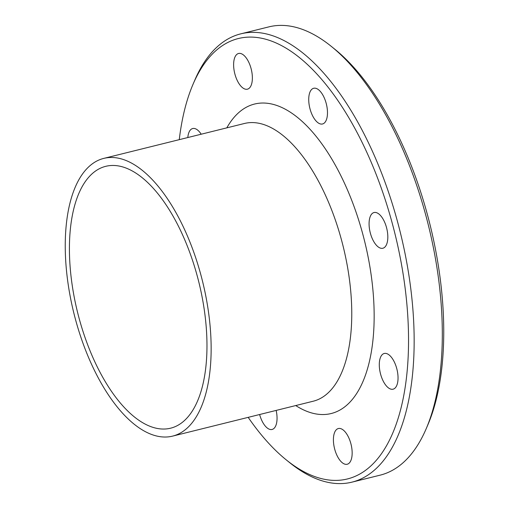 <?xml version="1.0" encoding="UTF-8"?>
<svg xmlns="http://www.w3.org/2000/svg" width="509" height="509" viewBox="0 0 509 509"><rect width="100%" height="100%" fill="white"/><g stroke="black" fill="none" stroke-linecap="round" stroke-linejoin="round"><path stroke-width="0.76" d="M276.152 410.419A18.394 8.519 76.1 0 1 272.099 429.456A18.394 8.519 76.1 0 1 259.628 414.517M335.316 431.015A18.394 8.519 76.1 0 1 338.351 428.54A18.394 8.519 76.1 0 1 351.051 444.338A18.394 8.519 76.1 0 1 347.221 464.246A18.394 8.519 76.1 0 1 335.647 452.202A18.394 8.519 76.1 0 1 335.316 431.015M379.37 367.027A18.394 8.519 76.1 0 1 384.238 353.481A18.394 8.519 76.1 0 1 396.937 369.286A18.394 8.519 76.1 0 1 393.094 389.188A18.394 8.519 76.1 0 1 379.37 367.027M372.766 239.682A18.394 8.519 76.1 0 1 374.013 212.539A18.394 8.519 76.1 0 1 386.719 228.337A18.394 8.519 76.1 0 1 382.876 248.239A18.394 8.519 76.1 0 1 372.766 239.682M319.372 123.572A18.394 8.519 76.1 0 1 309.179 104.975A18.394 8.519 76.1 0 1 313.678 88.273A18.394 8.519 76.1 0 1 326.377 104.078A18.394 8.519 76.1 0 1 322.534 123.98A18.394 8.519 76.1 0 1 319.372 123.572M250.466 86.715A18.394 8.519 76.1 0 1 247.425 89.183A18.394 8.519 76.1 0 1 234.725 73.391A18.394 8.519 76.1 0 1 238.562 53.483A18.394 8.519 76.1 0 1 250.129 65.521A18.394 8.519 76.1 0 1 250.466 86.715M187.815 137.538A18.394 8.519 76.1 0 1 192.682 128.535A18.394 8.519 76.1 0 1 201.189 134.217M179.263 139.663A226.855 105.102 76.1 0 1 192.975 84.411A226.855 105.102 76.1 0 1 200.775 69.154A226.855 105.102 76.1 0 1 398.025 246.935A226.855 105.102 76.1 0 1 286.134 459.786A226.855 105.102 76.1 0 1 248.182 417.361M286.134 459.786L289.532 462.535A230.94 106.998 -103.9 0 0 352.031 482.131A230.94 106.998 -103.9 0 0 400.252 232.219A230.94 106.998 -103.9 0 0 240.776 33.849A230.94 106.998 -103.9 0 0 202.627 64.866A230.94 106.998 -103.9 0 0 194.692 80.397L192.975 84.411M240.776 33.849L268.905 26.869A230.94 106.998 76.1 0 1 331.404 46.465A230.94 106.998 76.1 0 1 426.243 428.603A230.94 106.998 76.1 0 1 380.159 475.151L352.031 482.131M80.11 177.616A143.061 66.285 76.1 0 1 103.741 158.401A143.061 66.285 76.1 0 1 202.531 281.286A143.061 66.285 76.1 0 1 172.659 436.105A143.061 66.285 76.1 0 1 82.674 342.398A143.061 66.285 76.1 0 1 80.11 177.616M331.404 46.465L334.801 49.214A226.855 105.102 76.1 0 1 427.961 424.589L426.243 428.603M83.431 184.455A134.885 62.492 76.1 0 1 105.713 166.335A134.885 62.492 76.1 0 1 198.854 282.202A134.885 62.492 76.1 0 1 170.693 428.171A134.885 62.492 76.1 0 1 85.849 339.821A134.885 62.492 76.1 0 1 83.431 184.455M226.81 127.861A159.412 73.856 76.1 0 1 228.159 125.558A159.412 73.856 76.1 0 1 365.106 243.238A159.412 73.856 76.1 0 1 295.729 405.558M103.741 158.401L244.365 123.502A143.061 66.285 76.1 0 1 343.155 246.388A143.061 66.285 76.1 0 1 313.283 401.2L172.659 436.105"/></g></svg>
